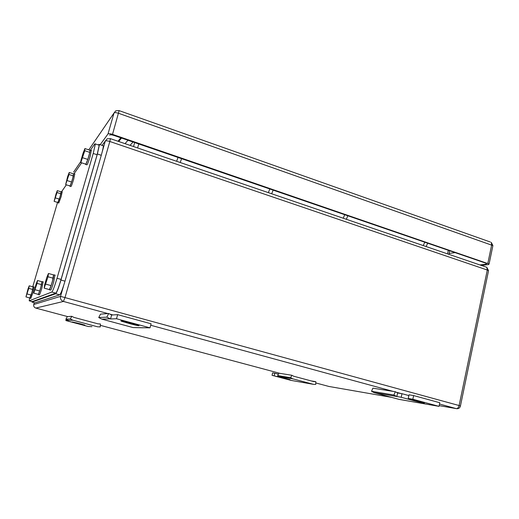 <?xml version="1.0" encoding="UTF-8"?>
<svg xmlns="http://www.w3.org/2000/svg" width="519" height="519" viewBox="0 0 519 519"><rect width="100%" height="100%" fill="white"/><g stroke="black" fill="none" stroke-linecap="round" stroke-linejoin="round"><path stroke-width="0.78" d="M111.637 315.02L117.644 314.644L151.107 323.791L150.017 327.846L133.078 327.573L101.86 319.146L98.74 317.55L100.511 314.131L108.705 313.515L111.637 315.02L110.547 318.951L106.83 317.148L108.705 313.515M98.74 317.55L106.83 317.148M101.86 319.146L110.138 318.841M133.078 327.573L143.173 327.794M117.644 314.644L116.516 318.744L150.017 327.846M110.547 318.951L116.516 318.744M129.478 322.792L138.716 325.465C139.994 326.153 137.256 325.621 130.516 323.869L121.245 321.183C119.954 320.495 122.698 321.027 129.478 322.792M71.765 316.298L70.363 318.964L72.822 320.204L97.527 326.788L100.238 326.931L100.433 323.979L98.026 323.843L73.951 317.401L71.765 316.298L67.282 316.635L65.932 319.185L68.579 320.45L65.842 320.547L66.192 319.315M97.527 326.788L100.238 326.931M65.842 320.547L88.314 326.516L91.954 326.665M72.822 320.204L68.294 320.372M70.363 318.964L65.932 319.185M79.323 323.901L72.362 321.942L80.679 323.901L84.876 325.128L79.323 323.901L79.42 323.564M439.016 406.358L412.832 399.247L413.63 395.569L439.788 402.725L439.016 406.358L399.001 399.364L374.05 392.624L371.539 391.281L372.889 388.16L395.296 391.728L397.619 392.987L396.84 396.529L393.895 395.024L395.296 391.728M371.539 391.281L393.895 395.024M374.05 392.624L396.522 396.445M413.63 395.569L409.024 394.829L408.232 398.462L412.832 399.247M397.619 392.987L401.985 393.694L401.2 397.269L414.091 400.765C419.093 402.134 426.365 403.652 423.997 402.815L408.232 398.462M401.985 393.694L408.868 395.569M396.84 396.529L401.2 397.269M291.821 375.256L290.692 377.735L292.761 378.825L313.45 384.339L315.721 384.41L315.837 381.692L313.826 381.621L293.657 376.217L291.821 375.256L278.82 373.18L277.723 375.561L279.962 376.677L277.704 376.288L277.866 375.639M313.45 384.339L291.094 380.395L272.04 375.328L290.082 379.649L277.704 376.288M292.761 378.825L279.722 376.612M290.692 377.735L277.723 375.561M315.837 381.692L311.192 380.914M278.061 374.828L278.541 373.784M272.04 375.328L272.65 372.83L278.236 374.095M274.83 373.18L274.22 375.698M180.203 162.518L181.598 158.671M176.635 161.299L178.023 157.445M426.125 246.557L427.688 243.203M423.232 245.571L424.795 242.204M271.658 193.775L273.13 190.11M268.349 192.646L269.815 188.974M346.322 219.284L347.84 215.774M343.215 218.227L344.733 214.71M120.836 137.807L118.021 141.272M121.537 138.048L118.715 141.505M481.275 265.404L488.515 264.58L489.08 263.989L492.797 246.116M489.08 263.989L112.513 134.376C110.138 133.63 108.627 133.493 107.997 133.96L100.173 144.704M109.58 135.076C110.216 134.609 111.721 134.745 114.096 135.491L485.382 263.016L486.634 263.633L486.069 264.223L479.9 264.937M61.566 191.725L66.361 184.816M74.055 173.735L81.645 162.81M90.475 150.095L94.841 143.808L95.353 143.932L93.212 153.449L57.025 278.275C54.612 286.332 52.886 290.912 51.842 292.022L29.22 300.819L29.615 297.906M57.551 202.404L32.736 286.78M51.842 292.022L55.838 293.118C56.921 292.028 58.666 287.461 61.073 279.41L97.111 154.753L99.207 145.229L98.694 145.061M55.838 293.118L32.146 301.61L29.22 300.819M37.037 283.38L37.504 280.5L36.122 283.932L33.793 293.144L37.037 283.38L41.572 284.633L39.71 290.99L35.169 289.745M33.793 293.144L38.309 294.377L39.71 290.99M37.504 280.5L42.007 281.752L41.572 284.633M41.909 281.726L40.742 287.76C39.314 292.457 38.458 294.714 38.159 294.526L38.159 294.331M43.135 281.875L41.877 288.071C40.45 292.768 39.587 295.026 39.288 294.837L38.302 294.565M48.014 276.763L48.462 273.474L46.781 277.503L44.653 284.782L44.18 288.149L48.014 276.763L53.262 278.236L51.115 285.612L45.854 284.153M44.18 288.149L49.409 289.589L51.115 285.612M48.462 273.474L53.665 274.94L53.262 278.236M53.541 274.908L52.322 281.856C50.609 287.487 49.571 290.108 49.201 289.706L49.195 289.531M54.936 275.122L53.632 282.219C51.926 287.85 50.881 290.465 50.505 290.069L49.435 289.771M84.785 150.711L84.908 148.564L83.014 153.371L80.99 160.313L80.834 162.544L84.785 150.711L89.832 152.398L87.789 159.43L82.729 157.757M80.834 162.544L85.862 164.199L87.789 159.43M84.908 148.564L89.917 150.244L89.832 152.398M89.845 150.218L90.274 150.03L89.002 155.648C87.082 161.896 85.92 164.808 85.525 164.387L85.538 164.088M91.266 150.361L90.261 156.07C88.347 162.311 87.179 165.224 86.77 164.802L85.778 164.471M68.988 174.494L69.215 172.47L67.671 176.479L65.654 184.595L68.988 174.494L73.374 175.909L71.59 182L67.198 180.599M65.654 184.595L70.026 185.984L71.59 182M69.215 172.47L73.568 173.878L73.374 175.909M73.51 173.859L72.621 178.757C71.051 183.895 70.11 186.366 69.786 186.185L69.799 185.912M74.742 173.962L73.717 179.113C72.147 184.245 71.2 186.717 70.876 186.529L69.942 186.237M57.006 192.536L57.278 190.635L55.987 194.074L54.125 201.34L57.006 192.536L60.879 193.756L59.302 199.127L55.423 197.921M54.125 201.34L57.985 202.54L59.302 199.127M57.278 190.635L61.132 191.848L60.879 193.756M61.08 191.835L60.198 196.286L57.83 202.488M62.17 191.913L61.171 196.591L58.777 203.033L57.914 202.767M28.759 288.369L29.226 285.813L28.058 288.791L25.95 296.913L28.759 288.369L32.749 289.466L31.108 295.045L27.111 293.955M25.95 296.913L29.927 297.99L31.108 295.045M29.226 285.813L33.19 286.903L32.749 289.466M33.112 286.877L32.003 292.21L29.817 297.964M34.202 286.988L33.002 292.482L30.803 298.419L29.901 298.178M34.825 302.862L59.711 294.844C60.827 293.767 62.591 289.213 64.992 281.168L101.276 155.285C102.652 150.439 103.339 147.266 103.326 145.774L102.788 145.586M31.893 301.539L31.97 302.09L55.721 293.748C56.798 292.658 58.55 288.09 60.957 280.033L97.39 153.987L99.486 144.47L98.941 144.347L98.48 144.983M130.717 323.129L130.516 323.869M126.805 322.091L126.604 322.812M76.702 322.85L76.604 323.181M414.24 400.097L414.091 400.765M33.748 304.53L34.28 302.713M67.671 316.603L35.811 308.085C34.118 307.449 33.43 306.255 33.754 304.51L60.548 296.368L63.733 285.314M102.301 151.509L105.312 141.058L102.12 145.365M125.021 143.666L127.959 140.253M485.914 266.993L486.809 267.298L487.302 270.036L488.541 270.639L488.444 271.113M35.798 308.078L63.441 301.448L65.057 297.348L109.833 141.492L487.302 270.036L459.114 405.534L460.418 406.053M107.92 313.58L63.441 301.448C61.06 300.533 60.094 298.847 60.548 296.368L459.114 405.534C458.556 407.603 457.635 408.635 456.35 408.628L456.915 408.713C458.815 408.751 459.99 407.83 460.437 405.936L488.541 270.639L486.809 267.298L110.262 138.605M133.532 146.572L134.668 142.556M130.022 145.372L133.052 141.998M137.613 147.967L138.742 143.958M448.319 250.288L447.54 253.875M107.186 138.807L105.312 141.058C105.941 140.604 107.452 140.746 109.833 141.492L110.43 138.677L107.186 138.807M391.573 397.359L328.936 386.46L315.786 382.944M279.955 373.362L100.342 325.342M439.509 404.035L456.35 408.628L439.171 405.637M401.051 393.538L396.198 392.215M393.155 391.391L150.718 325.251M112.921 314.942L109.846 314.105M328.851 386.441L329.306 386.525M73.607 172.087L80.912 161.403M88.801 149.868L114.044 112.96C114.699 112.428 116.204 112.545 118.566 113.298L492.907 245.578L491.24 242.334L491.675 244.942L487.841 263.373M118.968 110.553L115.75 110.832L114.044 112.96L107.997 133.96M490.345 242.023L119.136 110.631L112.513 134.376M486.069 264.223L486.245 263.38M449.097 253.467L455.04 252.591M97.111 154.753L93.212 153.449M61.073 279.41L57.025 278.275M34.883 302.875L31.97 302.09M59.711 294.844L55.721 293.748M64.992 281.168L60.957 280.033M101.276 155.285L97.39 153.987M449.681 250.755L448.909 254.342M99.207 145.229L95.353 143.932M42.162 281.603L43.285 281.914M53.885 274.823L55.183 275.193M90.274 150.03L91.532 150.452M73.815 173.657L74.905 174.014M61.313 191.647L62.28 191.946M33.307 286.741L34.299 287.013M103.326 145.774L99.486 144.47"/></g></svg>
